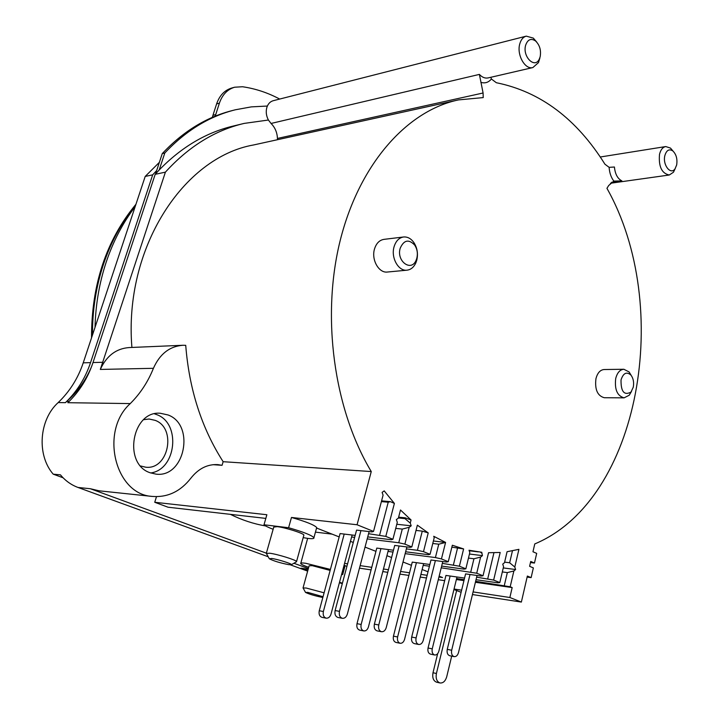 <?xml version="1.0" encoding="UTF-8"?>
<svg xmlns="http://www.w3.org/2000/svg" width="719" height="719" viewBox="0 0 719 719"><rect width="100%" height="100%" fill="white"/><g stroke="black" fill="none" stroke-linecap="round" stroke-linejoin="round"><path stroke-width="1.08" d="M212.339 117.386L212.941 115.319L215.718 114.6L215.269 116.154M215.718 114.6L219.403 103.141C222.333 94.683 227.411 89.381 234.655 87.215L231.851 87.988C224.616 90.154 219.538 95.447 216.617 103.887L212.941 115.319M234.655 87.215L242.546 86.747C255.443 88.626 267.819 92.733 279.691 99.06M95.025 327.37C95.609 304.488 99.366 282.639 106.304 261.815C113.323 241.054 122.94 222.683 135.136 206.695M159.384 162.323L145.202 176.434L83.233 362.834C78.038 378.311 69.689 391.549 58.185 402.568L65.402 402.667L66.741 401.445C77.535 391.864 85.804 380.252 91.565 366.618M268.214 556.767L77.994 487.455C71.217 484.948 65.366 480.75 60.432 474.837L53.224 474.172C36.534 455.037 39.069 419.707 58.185 402.568M53.224 474.172L63.101 477.793M290.413 564.855L307.642 571.129M339.395 582.705L342.289 583.684M77.994 487.455L90.378 488.74L99.069 490.807L152.302 496.425C167.572 497.593 180.415 491.526 190.841 478.225C198.435 468.617 207.423 464.088 217.812 464.618L222.063 465.31L213.067 464.681M267.369 106.044L251.317 106.879L235.311 109.791C209.265 116.289 185.763 130.687 164.795 153.003L159.196 169.981L155.196 174.313L93.003 362.556C87.781 378.185 79.396 391.567 67.838 402.703L130.265 403.584C99.519 431.049 115.031 494.573 152.302 496.425M65.402 402.667C76.951 391.567 85.327 378.221 90.54 362.628L152.68 174.843L156.67 170.529L155.547 173.926M152.68 174.843L145.202 176.434M233.846 110.169L232.722 110.456C206.704 116.945 183.219 131.316 162.269 153.587L156.67 170.529M473.084 591.917L509.87 597.507L521.365 602.073L527.36 576.054L531.125 577.627L533.354 567.902L529.606 566.311L530.73 561.449L534.469 563.049L536.689 553.387L532.968 551.761L534.765 543.932C640.494 499.678 673.2 305.863 606.944 188.333L608.696 185.502L613.846 181.098L621.881 180.882C617.594 178.707 615.113 174.079 614.421 167.015L609.128 167.338C609.496 172.83 611.069 177.413 613.846 181.098M131.91 347.448C123.65 248.118 183.534 157.182 253.654 144.95L457.077 100.22M165.406 172.147C188.746 146.496 214.999 130.256 244.163 123.407L268.403 120.028L271.054 123.461L479.393 74.399L483.087 92.994L483.213 97.595L458.551 99.896C407.745 110.447 359.815 163.006 340.402 239.688C321.042 316.288 333.805 409.309 371.265 471.556L223.142 461.697C201.644 428.164 189.178 389.374 185.727 345.327L182.878 345.273C169.603 346.306 159.78 353.982 153.417 368.308L100.327 369.431L165.406 172.147L155.196 174.313M265.644 525.949C253.663 523.917 241.899 520.053 230.341 514.337M381.385 501.601L388.224 502.221L390.381 501.655L394.389 503.417L384.207 490.888L382.113 492.389L383.083 495.166L373.529 531.422L357.064 524.753L371.265 471.556M390.381 501.655L381.582 500.864M502.32 571.929L507.335 572.603L513.878 570.967L515.613 569.529L514.795 567.03L518.92 549.343L507.084 551.716L504.495 562.698L502.734 564.136L503.561 566.662L499.813 582.579L493.647 580.08L500.19 552.471L488.552 552.722L483.033 575.775L476.724 573.223L480.607 557.09L482.431 555.634L481.766 552.273L469.031 550.251L469.804 552.578L465.858 568.819L459.396 566.204L463.62 548.93L452.341 545.236L448.279 561.701L441.448 558.933L445.591 542.414L433.395 540.994M394.389 503.417L385.797 536.392L392.916 539.277L397.301 522.336L396.349 519.594L398.389 518.111L400.492 509.996L411.061 519.981L405.183 517.824L398.641 517.168M445.591 542.414L433.719 536.275L434.213 537.731L430.052 554.322L423.491 551.662L428.227 532.905L417.362 525.167L411.816 546.934L404.878 544.121L409.192 527.297L411.196 525.814L410.261 523.099L411.061 519.981M463.62 548.93L451.865 547.168M428.227 532.905L422.278 531.125L416.022 530.433M159.196 169.981C181.556 147.018 206.389 132.341 233.684 125.942L242.591 123.794M164.795 153.003L162.269 153.587M480.849 82.334C484.974 83.602 488.498 82.487 491.401 79L496.335 82.721C540.364 91.646 576.566 118.815 604.931 164.202L609.128 167.338M509.87 597.507L512.18 587.585L510.184 586.776L513.878 570.967M623.867 369.26L604.122 369.53C600.185 369.872 597.462 372.927 595.934 378.706C594.694 389.545 597.498 395.89 604.328 397.733L624.101 397.85C617.27 395.971 614.475 389.545 615.698 378.553C617.217 372.694 619.94 369.602 623.867 369.26L629.098 371.957L631.3 375.57M403.611 236.982L384.027 239.355C379.452 240.092 376.28 243.31 374.5 249.008C371.166 259.676 378.814 273.247 387.343 272.034L406.963 270.182C398.407 271.405 390.732 257.609 394.066 246.779C395.845 240.991 399.027 237.728 403.611 236.982C407.538 236.686 410.944 238.51 413.829 242.474C417.29 247.857 418.26 253.789 416.759 260.269L415.87 262.812C413.838 267.243 410.864 269.706 406.963 270.182M416.84 258.175L416.193 260.044C411.466 272.348 396.16 261.276 400.195 248.253C403.88 239.966 408.707 238.906 414.683 245.071C417.236 249.035 417.955 253.403 416.84 258.175M631.48 391.478L629.296 395.18L624.101 397.85M633.277 387.164L630.994 392.089C624.137 395.702 620.821 391.621 621.036 379.875C623.301 373.053 626.573 371.435 630.86 375.012C633.322 378.239 634.131 382.283 633.277 387.164M411.816 546.934L410.127 547.339L399.099 545.973L378.76 624.982C378.149 628.55 379.057 630.797 381.492 631.722C383.721 631.902 385.303 630.518 386.247 627.57L406.882 546.934M422.278 531.125L417.424 550.287L423.491 551.662M406.379 548.903L417.424 550.287M477.039 575.479L476.634 577.168L493.647 580.08M499.813 582.579L497.845 582.812L476.023 579.703M450.139 576.018L432.245 648.844C431.706 652.106 432.505 654.146 434.627 654.982L430.438 654.119C428.308 653.292 427.517 651.252 428.048 648.008L445.951 575.425L464.564 578.076M434.627 654.982C436.613 655.144 438.033 653.859 438.878 651.117L456.601 578.579L464.177 579.667M475.636 581.312L510.184 586.776M456.376 579.532L463.944 580.619M475.403 582.273L512.18 587.585M444.666 580.655L438.275 579.721M426.475 577.995L420.238 577.078M408.877 575.416L399.926 574.104M387.766 572.324L382.787 571.587M371.085 569.879L359.473 568.172M346.918 566.338L344.05 565.314M439.147 576.198L442.536 577.537L438.941 577.015M427.14 575.308L420.903 574.409M409.542 572.773L400.6 571.479M388.431 569.727L383.452 569.008M371.75 567.318L360.147 565.637M347.583 563.831L344.563 563.39M357.064 524.753L291.474 517.464C305.979 521.608 314.392 524.969 316.711 527.557L316.702 528.088L339.179 536.922M350.459 541.353L353.281 542.459M365.045 547.087L375.929 551.356M386.912 555.679L391.585 557.513M403.026 562.006L411.439 565.314M422.134 569.52L428.012 571.83M373.529 531.422L371.975 531.916L356.579 530.11L335.117 610.557L339.467 611.366C338.82 615.033 339.79 617.351 342.361 618.304C344.689 618.493 346.351 617.091 347.349 614.089L369.135 531.584M368.577 533.714L385.797 536.392M392.916 539.277L391.289 539.726L367.733 536.895M319.263 610.737L323.37 611.51C322.75 615.024 323.676 617.235 326.156 618.16L322.04 617.36C319.56 616.444 318.634 614.233 319.263 610.737L340.078 533.579L355.168 535.385M352.148 535.026L351.618 537.003L354.638 537.372M367.202 538.908L398.757 542.746L404.878 544.121M381.492 631.722L377.107 630.86C374.671 629.943 373.763 627.705 374.374 624.146L394.713 545.424L399.099 545.973M430.052 554.322L428.299 554.691L405.642 551.788M357.001 623.67L361.154 624.469C360.552 627.885 361.432 630.042 363.787 630.931L359.644 630.114C357.289 629.224 356.408 627.076 357.001 623.67L376.792 548.085L393.473 550.224M388.494 549.586L388.017 551.419L392.996 552.066M405.165 553.648L435.417 557.567L441.448 558.933M448.279 561.701L446.463 562.033L430.978 559.993L411.681 637.052L416.094 637.915C415.51 641.393 416.373 643.577 418.683 644.467C420.813 644.637 422.323 643.28 423.23 640.386L442.329 563.363L459.396 566.204M465.858 568.819L463.998 569.124L441.655 566.096M393.446 636.153L397.616 636.971C397.059 640.305 397.895 642.409 400.132 643.271L395.953 642.427C393.715 641.573 392.88 639.479 393.446 636.153L412.257 562.105L429.854 564.487M423.617 563.642L423.185 565.35L429.423 566.204M441.223 567.821L476.724 573.223M483.033 575.775L481.119 576.045L465.579 573.888L447.254 649.365L451.676 650.246L470.001 574.499M451.676 650.246C451.128 653.634 451.954 655.764 454.138 656.627L449.717 655.728C447.524 654.865 446.706 652.744 447.254 649.365M476.634 577.168L458.488 652.6C457.626 655.449 456.179 656.789 454.138 656.627M493.935 552.767L487.752 578.723M456.601 578.579L456.996 576.998M512.449 550.817L509.645 562.77L514.795 567.03M504.63 562.141L509.645 562.77M503.264 567.92L515.613 569.529M507.335 572.603L504.325 585.428M454.048 589.032L461.625 590.182M521.365 602.073L472.455 594.55M461.113 592.285L453.932 589.508M307.786 570.625L301.081 568.181L308.154 569.268M341.615 574.418L342.693 574.58L344.967 566.051M339.53 582.201L342.406 583.253M451.694 656.132L446.688 676.867C445.34 681.226 443.111 683.257 439.983 682.96C436.775 681.648 435.579 678.493 436.406 673.496L456.637 590.551M439.983 682.96L436.568 682.196C433.359 680.875 432.164 677.729 433 672.75L437.673 653.634M534.469 563.049L530.478 562.555M675.267 168.462L673.469 172.218L669.281 175.005C661.75 173.459 658.496 166.574 659.503 154.369C660.644 149.786 662.72 147.179 665.731 146.559L670.468 148.078L673.074 151.125M664.85 155.601C666.495 150.163 669.173 148.617 672.876 150.963C676.291 154.387 677.55 159.052 676.66 164.966L675.087 168.722C670.764 175.463 662.451 164.921 664.85 155.601M90.378 488.74L266.318 553.154M293.891 563.256L308.352 568.549M265.814 518.399L168.003 507.21L154.747 502.275L156.481 496.667M308.685 567.354C303.885 565.628 301.225 564.352 300.704 563.543C300.425 562.851 302.151 562.77 305.872 563.31L330.407 569.421M341.759 573.87L342.693 574.58M316.711 527.557L313.924 537.668C311.579 535.188 303.13 531.871 288.598 527.728L291.474 517.464M313.924 537.668C314.347 538.702 312.289 538.935 307.741 538.378L303.166 537.641M273.139 529.283C268.205 527.404 265.158 525.904 263.999 524.771L266.866 514.732L154.747 502.275M288.598 527.728L263.999 524.771M222.063 465.31L223.142 461.697M303.769 535.457L303.885 535.062C303.526 533.291 285.146 527.476 277.246 526.65L273.759 527.09L266.381 553.118M266.291 553.441L269.742 553.217C277.615 554.25 296.12 559.984 296.552 561.512L296.21 561.925M271.71 558.465C277.831 559.301 292.139 563.813 291.42 564.667L288.75 564.667C280.149 562.959 273.678 561 269.328 558.771L271.71 558.465M130.265 403.584C140.268 393.626 147.988 381.87 153.426 368.308M150.1 472.751L155.96 474.127C184.792 478.126 195.406 424.902 168.102 414.98L160.301 413.254C132.071 410.522 122.661 463.89 150.1 472.751M154.522 413.847L156.94 414.701C181.17 423.428 176.335 469.687 150.648 472.958M140.627 465.984L145.633 467.188C168.543 470.262 176.919 428.138 155.16 420.354L149.103 419.015L143.683 419.662M182.878 345.273L129.132 347.565C116.244 348.535 106.682 355.743 100.426 369.18M271.054 123.461C275.026 127.434 277.157 132.422 277.444 138.443L277.471 139.711M539.87 58.104L538.459 62.625L532.869 67.559C525.059 69.914 516.548 54.77 519.756 43.967C520.969 39.644 523.135 37.037 526.272 36.139L533.327 38.116L536.725 42.079M526.272 36.139L273.238 100.705C270.2 101.559 268.079 103.779 266.875 107.365C265.688 111.643 266.201 115.858 268.403 120.028M491.401 79L490.807 77.293M525.625 45.288C527.692 39.437 530.999 37.999 535.565 40.974C539.744 45.09 541.272 50.366 540.149 56.792L539.34 59.003C534.936 69.177 522.255 56.675 525.625 45.288M330.138 570.419L312.253 565.664L309.107 565.799L303.076 587.8M303.023 587.989L306.132 588.007L324.098 592.816M322.849 597.435L321.69 597.264C314.338 595.7 308.954 594.083 305.548 592.429L307.75 592.366L323.047 596.716M531.125 577.627L527.126 577.087M339.467 611.366L360.938 530.622M388.224 502.221L379.641 535.017M342.361 618.304L338.002 617.477C335.431 616.525 334.47 614.215 335.117 610.557M351.618 537.003L331.001 614.125C330.03 617.001 328.421 618.349 326.156 618.16M323.37 611.51L344.203 534.073M405.183 517.824L404.977 518.633L410.261 523.099M398.434 517.968L404.977 518.633M396.798 524.268L411.196 525.814M395.738 528.366L402.281 529.085L409.192 527.297M402.281 529.085L398.757 542.746M388.017 551.419L368.425 626.959C367.499 629.79 365.953 631.111 363.787 630.931M361.154 624.469L380.935 548.615M432.766 543.483L438.761 544.193L445.537 542.459M438.761 544.193L435.417 557.567M442.329 563.363L442.778 561.548M416.094 637.915L435.381 560.568M457.59 547.86L453.419 564.846M418.683 644.467L414.27 643.586C411.969 642.705 411.106 640.521 411.681 637.052M423.185 565.35L404.563 639.353C403.674 642.139 402.2 643.442 400.132 643.271M397.616 636.971L416.427 562.671M480.454 552.138L481.577 553.073M469.453 554.034L482.431 555.634M468.473 558.079L473.956 558.771L480.607 557.09M473.956 558.771L470.783 571.866M219.403 103.141L216.617 103.887M69.105 401.472L66.741 401.445M83.233 362.834L90.54 362.628M428.048 648.008L432.245 648.844M433 672.75L436.406 673.496M611.492 182.347L621.881 180.882M341.525 583.477L342.307 583.603M93.003 362.556L102.97 362.268M479.393 74.399C482.134 77.337 485.019 78.515 488.048 77.931L532.869 67.559M483.087 92.994L277.444 138.443M374.374 624.146L378.76 624.982M135.576 205.364C121.862 222.009 111.184 241.548 103.563 263.999C96.058 286.539 92.365 310.204 92.49 334.973M332.115 534.145L315.452 532.123M478.378 551.886L469.201 550.772M416.193 260.044L415.87 262.812M414.683 245.071L413.829 242.474M630.994 392.089L629.296 395.18M630.86 375.012L629.098 371.957M610.458 183.264L669.281 175.005M600.257 157.003L665.731 146.559M672.876 150.963L670.468 148.078M675.087 168.722L673.469 172.218M307.651 538.36L300.812 563.157M303.885 535.062L296.552 561.512M291.42 564.667L296.605 561.701M269.149 558.456L266.506 553.675M535.565 40.974L533.327 38.116M539.34 59.003L538.459 62.625M305.44 592.24L303.148 588.124M91.529 337.876C91.421 284.832 106.223 240.299 135.945 204.268"/></g></svg>

